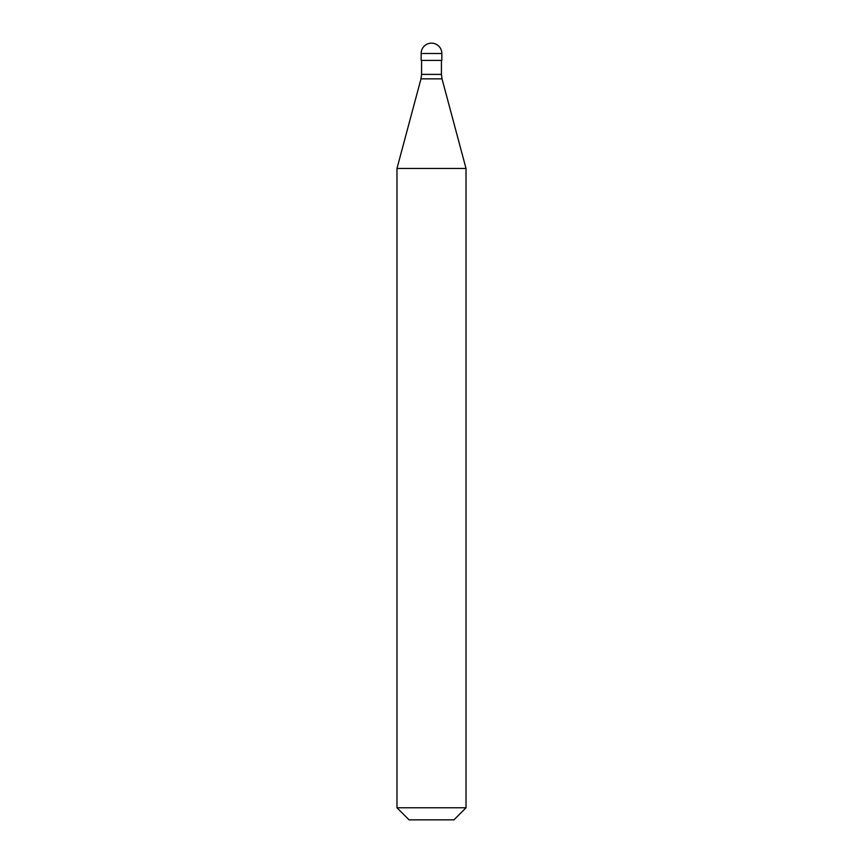 <?xml version="1.0" encoding="UTF-8"?>
<svg xmlns="http://www.w3.org/2000/svg" width="863" height="863" viewBox="0 0 863 863"><rect width="100%" height="100%" fill="white"/><g stroke="black" fill="none" stroke-linecap="round" stroke-linejoin="round"><path stroke-width="1.29" d="M441.856 53.506L441.856 60.41L421.144 60.41L421.144 53.506L441.856 53.506A10.356 10.356 0 0 0 431.5 43.15A10.356 10.356 0 0 0 421.144 53.506M466.02 168.458L396.98 168.458L396.98 807.768L466.02 807.768L466.02 168.458L442.018 78.857L420.982 78.857L396.98 168.458M466.02 807.768L453.938 819.85L409.062 819.85L396.98 807.768M441.425 60.41L441.425 74.391L421.576 74.391L420.982 78.857M441.425 74.391L442.018 78.857M421.576 60.41L421.576 74.391"/></g></svg>
